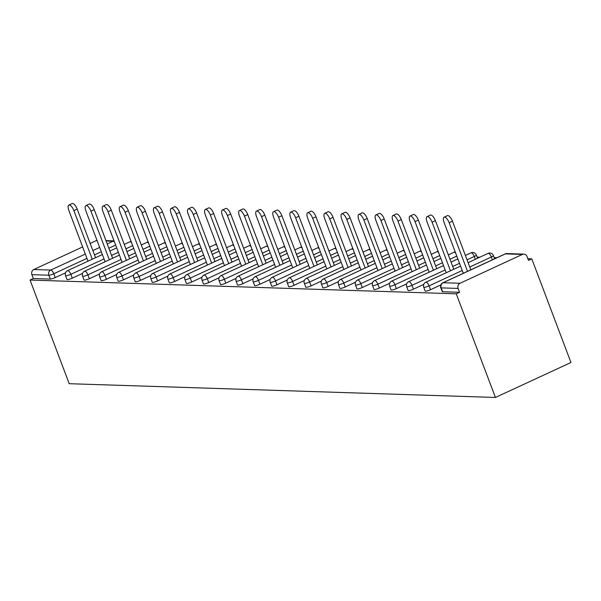 <?xml version="1.0" encoding="UTF-8"?>
<svg xmlns="http://www.w3.org/2000/svg" width="601" height="601" viewBox="0 0 601 601"><rect width="100%" height="100%" fill="white"/><g stroke="black" fill="none" stroke-linecap="round" stroke-linejoin="round"><path stroke-width="0.9" d="M506.898 253.577A3.937 3.937 0 0 0 505.118 253.938A3.937 1.495 -114.8 0 1 505.403 253.885L443.095 282.733L460.043 283.274L522.352 254.433L505.403 253.885A3.937 3.576 91.8 0 1 506.898 253.577L523.847 254.125A3.937 3.576 91.8 0 1 527.024 256.529L528.482 260.391L531.787 258.866L527.858 258.738M496.914 257.739L494.18 257.649M479.861 257.19L477.126 257.1M531.787 258.866L570.95 362.508L495.427 397.464L69.213 383.701L30.05 280.058L456.264 293.821L495.427 397.464M97.137 240.7L96.137 240.67L90.165 243.435M82.63 246.921L33.829 269.511L50.777 270.059L85.334 254.065M65.524 272.846L55.247 277.602A3.937 0.684 159.3 0 1 50.304 279.082L48.839 275.213L31.891 274.665L33.355 278.533L30.05 280.058M50.304 279.082L33.355 278.533M31.891 274.665A3.937 3.576 -88.2 0 1 33.829 269.511M96.137 240.67A3.937 3.576 -88.2 0 1 97.016 240.4M456.264 293.821L459.57 292.296L442.621 291.748A3.937 0.684 159.3 0 1 442.246 291.613L440.781 287.744A3.937 0.684 159.3 0 0 441.164 287.879L442.621 291.748M440.781 284.964L430.504 289.72A3.937 0.684 159.3 0 1 425.568 291.2A3.937 0.684 159.3 0 1 425.185 291.057L423.728 287.195A3.937 0.684 159.3 0 0 424.103 287.331A3.937 0.684 -20.7 0 0 429.046 285.858L430.504 289.72M423.728 284.416L413.45 289.171A3.937 0.684 159.3 0 1 408.507 290.644A3.937 0.684 159.3 0 1 408.132 290.508L406.667 286.639A3.937 0.684 159.3 0 0 407.05 286.782A3.937 0.684 -20.7 0 0 411.985 285.302L413.45 289.171M406.667 283.86L396.39 288.623A3.937 0.684 159.3 0 1 391.446 290.095A3.937 0.684 159.3 0 1 391.071 289.96L389.613 286.091A3.937 0.684 159.3 0 0 389.989 286.234A3.937 0.684 -20.7 0 0 394.932 284.754L396.39 288.623M389.613 283.311L379.336 288.067A3.937 0.684 159.3 0 1 374.393 289.547A3.937 0.684 159.3 0 1 374.017 289.404L372.552 285.543A3.937 0.684 159.3 0 0 372.928 285.678A3.937 0.684 -20.7 0 0 377.871 284.205L379.336 288.067M372.552 282.763L362.275 287.518A3.937 0.684 159.3 0 1 357.332 288.991A3.937 0.684 159.3 0 1 356.956 288.856L355.499 284.987A3.937 0.684 159.3 0 0 355.875 285.129A3.937 0.684 -20.7 0 0 360.818 283.649L362.275 287.518M355.499 282.207L345.222 286.97A3.937 0.684 159.3 0 1 340.279 288.442A3.937 0.684 159.3 0 1 339.903 288.307L338.438 284.438A3.937 0.684 159.3 0 0 338.814 284.581A3.937 0.684 -20.7 0 0 343.757 283.101L345.222 286.97M338.438 281.659L328.161 286.414A3.937 0.684 159.3 0 1 323.218 287.894A3.937 0.684 159.3 0 1 322.842 287.751L321.385 283.89A3.937 0.684 159.3 0 0 321.76 284.025A3.937 0.684 -20.7 0 0 326.704 282.553L328.161 286.414M321.385 281.11L311.108 285.866A3.937 0.684 159.3 0 1 306.164 287.338A3.937 0.684 159.3 0 1 305.789 287.203L304.324 283.341A3.937 0.684 159.3 0 0 304.699 283.477A3.937 0.684 -20.7 0 0 309.643 281.997L311.108 285.866M304.324 280.554L294.047 285.317A3.937 0.684 159.3 0 1 289.104 286.79A3.937 0.684 159.3 0 1 288.728 286.654L287.27 282.786A3.937 0.684 159.3 0 0 287.646 282.928A3.937 0.684 -20.7 0 0 292.589 281.448L294.047 285.317M287.27 280.006L276.993 284.761A3.937 0.684 159.3 0 1 272.05 286.241A3.937 0.684 159.3 0 1 271.667 286.099L270.21 282.237A3.937 0.684 159.3 0 0 270.585 282.372A3.937 0.684 -20.7 0 0 275.528 280.9L276.993 284.761M270.21 279.457L259.933 284.213A3.937 0.684 159.3 0 1 254.989 285.693A3.937 0.684 159.3 0 1 254.614 285.55L253.149 281.689A3.937 0.684 159.3 0 0 253.532 281.824A3.937 0.684 -20.7 0 0 258.475 280.351L259.933 284.213M253.149 278.909L242.872 283.664A3.937 0.684 159.3 0 1 237.936 285.137A3.937 0.684 159.3 0 1 237.553 285.002L236.095 281.133A3.937 0.684 159.3 0 0 236.471 281.276A3.937 0.684 -20.7 0 0 241.414 279.796L242.872 283.664M236.095 278.353L225.818 283.109A3.937 0.684 159.3 0 1 220.875 284.589A3.937 0.684 159.3 0 1 220.499 284.446L219.034 280.584A3.937 0.684 159.3 0 0 219.418 280.72A3.937 0.684 -20.7 0 0 224.361 279.247L225.818 283.109M219.034 277.805L208.757 282.56A3.937 0.684 159.3 0 1 203.814 284.04A3.937 0.684 159.3 0 1 203.439 283.897L201.981 280.036A3.937 0.684 159.3 0 0 202.357 280.171A3.937 0.684 -20.7 0 0 207.3 278.699L208.757 282.56M201.981 277.256L191.704 282.012A3.937 0.684 159.3 0 1 186.761 283.484A3.937 0.684 159.3 0 1 186.385 283.349L184.92 279.48A3.937 0.684 159.3 0 0 185.303 279.623A3.937 0.684 -20.7 0 0 190.239 278.143L191.704 282.012M184.92 276.7L174.643 281.463A3.937 0.684 159.3 0 1 169.7 282.936A3.937 0.684 159.3 0 1 169.324 282.801L167.867 278.932A3.937 0.684 159.3 0 0 168.242 279.067A3.937 0.684 -20.7 0 0 173.186 277.594L174.643 281.463M167.867 276.152L157.59 280.907A3.937 0.684 159.3 0 1 152.646 282.387A3.937 0.684 159.3 0 1 152.271 282.245L150.806 278.383A3.937 0.684 159.3 0 0 151.182 278.518A3.937 0.684 -20.7 0 0 156.125 277.046L157.59 280.907M150.806 275.604L140.529 280.359A3.937 0.684 159.3 0 1 135.586 281.831A3.937 0.684 159.3 0 1 135.21 281.696L133.753 277.827A3.937 0.684 159.3 0 0 134.128 277.97A3.937 0.684 -20.7 0 0 139.071 276.49L140.529 280.359M133.753 275.048L123.475 279.811A3.937 0.684 159.3 0 1 118.532 281.283A3.937 0.684 159.3 0 1 118.157 281.148L116.692 277.279A3.937 0.684 159.3 0 0 117.067 277.414A3.937 0.684 -20.7 0 0 122.011 275.942L123.475 279.811M116.692 274.499L106.415 279.255A3.937 0.684 159.3 0 1 101.471 280.735A3.937 0.684 159.3 0 1 101.096 280.592L99.638 276.73A3.937 0.684 159.3 0 0 100.014 276.866A3.937 0.684 -20.7 0 0 104.957 275.393L106.415 279.255M99.638 273.951L89.361 278.706A3.937 0.684 159.3 0 1 84.418 280.179A3.937 0.684 159.3 0 1 84.042 280.043L82.577 276.175A3.937 0.684 159.3 0 0 82.953 276.317A3.937 0.684 -20.7 0 0 87.896 274.837L89.361 278.706M82.577 273.395L72.3 278.158A3.937 0.684 159.3 0 1 67.357 279.63A3.937 0.684 159.3 0 1 66.981 279.495L65.524 275.626A3.937 0.684 159.3 0 0 65.9 275.769A3.937 0.684 -20.7 0 0 70.843 274.289L72.3 278.158M459.57 292.296L458.112 288.427L441.164 287.879A3.937 3.576 91.8 0 1 443.095 282.733A3.937 1.495 -114.8 0 0 442.809 282.786A3.937 1.495 -114.8 0 0 442.516 283.071M460.043 283.274A3.937 3.576 91.8 0 0 458.112 288.427M523.847 254.125A3.937 3.576 91.8 0 0 522.352 254.433M68.837 205.061L72.135 203.536A6.033 2.291 65.2 0 1 77.183 209.088L73.885 210.62A6.033 2.291 -114.8 0 0 68.837 205.061A6.033 2.291 -114.8 0 0 68.852 210.455L88.024 261.187M73.885 210.62L92.253 259.234M77.183 209.088L95.559 257.701M85.89 205.617L89.196 204.085A6.033 2.291 65.2 0 1 94.244 209.636L90.939 211.169A6.033 2.291 -114.8 0 0 85.89 205.617A6.033 2.291 -114.8 0 0 85.913 211.004L105.085 261.736M90.939 211.169L109.314 259.782M94.244 209.636L112.612 258.25M102.951 206.166L106.249 204.633A6.033 2.291 65.2 0 1 111.305 210.192L108 211.717A6.033 2.291 -114.8 0 0 102.951 206.166A6.033 2.291 -114.8 0 0 102.966 211.56L122.138 262.291M108 211.717L126.368 260.331M111.305 210.192L129.673 258.806M120.005 206.714L123.31 205.189A6.033 2.291 65.2 0 1 128.359 210.741L125.053 212.273A6.033 2.291 -114.8 0 0 120.005 206.714A6.033 2.291 -114.8 0 0 120.027 212.108L139.199 262.84M125.053 212.273L143.429 260.879M128.359 210.741L146.727 259.354M137.066 207.262L140.371 205.737A6.033 2.291 65.2 0 1 145.419 211.289L142.114 212.822A6.033 2.291 -114.8 0 0 137.066 207.262A6.033 2.291 -114.8 0 0 137.081 212.656L156.252 263.388M142.114 212.822L160.482 261.435M145.419 211.289L163.788 259.902M154.119 207.818L157.424 206.286A6.033 2.291 65.2 0 1 162.473 211.845L159.175 213.37A6.033 2.291 -114.8 0 0 154.119 207.818A6.033 2.291 -114.8 0 0 154.141 213.212L173.313 263.944M159.175 213.37L177.543 261.983M162.473 211.845L180.841 260.458M171.18 208.367L174.485 206.842A6.033 2.291 65.2 0 1 179.534 212.393L176.228 213.918A6.033 2.291 -114.8 0 0 171.18 208.367A6.033 2.291 -114.8 0 0 171.202 213.761L190.367 264.493M176.228 213.918L194.596 262.532M179.534 212.393L197.902 261.007M188.241 208.915L191.539 207.39A6.033 2.291 65.2 0 1 196.587 212.942L193.289 214.474A6.033 2.291 -114.8 0 0 188.241 208.915A6.033 2.291 -114.8 0 0 188.256 214.309L207.428 265.041M193.289 214.474L211.657 263.088M196.587 212.942L214.955 261.555M205.294 209.471L208.6 207.938A6.033 2.291 65.2 0 1 213.648 213.498L210.342 215.023A6.033 2.291 -114.8 0 0 205.294 209.471A6.033 2.291 -114.8 0 0 205.317 214.857L224.481 265.597M210.342 215.023L228.711 263.636M213.648 213.498L232.016 262.111M222.355 210.019L225.653 208.494A6.033 2.291 65.2 0 1 230.701 214.046L227.403 215.571A6.033 2.291 -114.8 0 0 222.355 210.019A6.033 2.291 -114.8 0 0 222.37 215.413L241.542 266.145M227.403 215.571L245.771 264.185M230.701 214.046L249.069 262.66M239.408 210.568L242.714 209.043A6.033 2.291 65.2 0 1 247.762 214.595L244.457 216.127A6.033 2.291 -114.8 0 0 239.408 210.568A6.033 2.291 -114.8 0 0 239.431 215.962L258.603 266.694M244.457 216.127L262.825 264.74M247.762 214.595L266.13 263.208M256.469 211.124L259.767 209.591A6.033 2.291 65.2 0 1 264.816 215.15L261.518 216.676A6.033 2.291 -114.8 0 0 256.469 211.124A6.033 2.291 -114.8 0 0 256.484 216.51L275.656 267.25M261.518 216.676L279.886 265.289M264.816 215.15L283.191 263.756M273.523 211.672L276.828 210.14A6.033 2.291 65.2 0 1 281.877 215.699L278.571 217.224A6.033 2.291 -114.8 0 0 273.523 211.672A6.033 2.291 -114.8 0 0 273.545 217.066L292.717 267.798M278.571 217.224L296.939 265.837M281.877 215.699L300.245 264.312M290.584 212.221L293.881 210.696A6.033 2.291 65.2 0 1 298.93 216.247L295.632 217.78A6.033 2.291 -114.8 0 0 290.584 212.221A6.033 2.291 -114.8 0 0 290.599 217.615L309.77 268.346M295.632 217.78L314 266.393M298.93 216.247L317.305 264.861M307.637 212.777L310.942 211.244A6.033 2.291 65.2 0 1 315.991 216.803L312.685 218.328A6.033 2.291 -114.8 0 0 307.637 212.777A6.033 2.291 -114.8 0 0 307.659 218.163L326.831 268.902M312.685 218.328L331.061 266.942M315.991 216.803L334.359 265.409M324.698 213.325L328.003 211.792A6.033 2.291 65.2 0 1 333.052 217.352L329.746 218.877A6.033 2.291 -114.8 0 0 324.698 213.325A6.033 2.291 -114.8 0 0 324.713 218.719L343.885 269.451M329.746 218.877L348.114 267.49M333.052 217.352L351.42 265.965M341.751 213.873L345.057 212.348A6.033 2.291 65.2 0 1 350.105 217.9L346.8 219.433A6.033 2.291 -114.8 0 0 341.751 213.873A6.033 2.291 -114.8 0 0 341.774 219.267L360.946 269.999M346.8 219.433L365.175 268.046M350.105 217.9L368.473 266.513M358.812 214.429L362.118 212.897A6.033 2.291 65.2 0 1 367.166 218.448L363.86 219.981A6.033 2.291 -114.8 0 0 358.812 214.429A6.033 2.291 -114.8 0 0 358.827 219.816L377.999 270.548M363.86 219.981L382.228 268.594M367.166 218.448L385.534 267.062M375.873 214.978L379.171 213.445A6.033 2.291 65.2 0 1 384.219 219.004L380.921 220.529A6.033 2.291 -114.8 0 0 375.873 214.978A6.033 2.291 -114.8 0 0 375.888 220.372L395.06 271.104M380.921 220.529L399.289 269.143M384.219 219.004L402.587 267.618M392.926 215.526L396.232 214.001A6.033 2.291 65.2 0 1 401.28 219.553L397.975 221.085A6.033 2.291 -114.8 0 0 392.926 215.526A6.033 2.291 -114.8 0 0 392.949 220.92L412.113 271.652M397.975 221.085L416.343 269.699M401.28 219.553L419.648 268.166M409.987 216.082L413.285 214.549A6.033 2.291 65.2 0 1 418.334 220.101L415.036 221.634A6.033 2.291 -114.8 0 0 409.987 216.082A6.033 2.291 -114.8 0 0 410.002 221.469L429.174 272.2M415.036 221.634L433.404 270.247M418.334 220.101L436.702 268.715M427.041 216.63L430.346 215.098A6.033 2.291 65.2 0 1 435.394 220.657L432.089 222.182A6.033 2.291 -114.8 0 0 427.041 216.63A6.033 2.291 -114.8 0 0 427.063 222.024L446.227 272.756M432.089 222.182L450.457 270.796M435.394 220.657L453.763 269.271M444.101 217.179L447.399 215.654A6.033 2.291 65.2 0 1 452.448 221.206L449.15 222.738A6.033 2.291 -114.8 0 0 444.101 217.179A6.033 2.291 -114.8 0 0 444.116 222.573L463.288 273.305M449.15 222.738L467.518 271.344M452.448 221.206L470.816 269.819M92.862 250.579L99.676 247.424M107.203 243.938L113.086 241.219L106.092 240.993M86.965 258.377L53.782 273.74A3.937 0.684 -20.7 0 1 48.839 275.213A3.937 3.576 -88.2 0 1 50.777 270.059A3.937 1.495 65.2 0 1 53.782 273.74L55.247 277.602M114.551 242.203A3.937 1.495 65.2 0 0 113.086 241.219A3.937 3.576 -88.2 0 1 114.07 240.933M115.647 245.103L108.834 248.251M101.306 251.744L94.492 254.892M131.611 242.759A3.937 1.495 65.2 0 0 130.139 241.767A3.937 1.495 -114.8 0 0 129.854 241.82A3.937 1.495 -114.8 0 0 129.636 242M104.018 258.933L70.843 274.289A3.937 1.495 65.2 0 0 67.83 270.615A3.937 1.495 -114.8 0 0 67.545 270.668A3.937 1.495 -114.8 0 0 67.252 270.953M132.701 245.651L125.894 248.806M118.359 252.292L111.553 255.44M149.762 246.2L142.948 249.355M135.42 252.841L128.606 255.996M121.079 259.482L87.896 274.837A3.937 1.495 65.2 0 0 84.891 271.164A3.937 1.495 -114.8 0 0 84.606 271.216A3.937 1.495 -114.8 0 0 84.313 271.502M166.815 246.756L160.009 249.903M152.474 253.389L145.667 256.544M138.132 260.03L104.957 275.393A3.937 1.495 65.2 0 0 101.945 271.712A3.937 1.495 -114.8 0 0 101.659 271.772A3.937 1.495 -114.8 0 0 101.366 272.05M183.876 247.304L177.062 250.459M169.535 253.945L162.721 257.093M155.193 260.579L122.011 275.942A3.937 1.495 65.2 0 0 119.006 272.268A3.937 1.495 -114.8 0 0 118.72 272.321A3.937 1.495 -114.8 0 0 118.427 272.606M200.929 247.852L194.123 251.008M186.588 254.493L179.782 257.649M172.254 261.135L139.071 276.49A3.937 1.495 65.2 0 0 136.059 272.816A3.937 1.495 -114.8 0 0 135.781 272.869A3.937 1.495 -114.8 0 0 135.48 273.154M217.99 248.408L211.176 251.556M203.649 255.042L196.843 258.197M189.307 261.683L156.125 277.046A3.937 1.495 65.2 0 0 153.12 273.365A3.937 1.495 -114.8 0 0 152.834 273.417A3.937 1.495 -114.8 0 0 152.541 273.703M235.044 248.957L228.237 252.112M220.71 255.598L213.896 258.746M206.368 262.231L173.186 277.594A3.937 1.495 65.2 0 0 170.173 273.921A3.937 1.495 -114.8 0 0 169.895 273.973A3.937 1.495 -114.8 0 0 169.595 274.259M252.104 249.505L245.298 252.66M237.763 256.146L230.957 259.301M223.422 262.787L190.239 278.143A3.937 1.495 65.2 0 0 187.234 274.469A3.937 1.495 -114.8 0 0 186.949 274.522A3.937 1.495 -114.8 0 0 186.656 274.807M269.165 250.061L262.352 253.209M254.824 256.695L248.01 259.85M240.483 263.336L207.3 278.699A3.937 1.495 65.2 0 0 204.287 275.018A3.937 1.495 -114.8 0 0 204.009 275.07A3.937 1.495 -114.8 0 0 203.716 275.356M286.219 250.609L279.412 253.765M271.877 257.251L265.071 260.398M257.536 263.884L224.361 279.247A3.937 1.495 65.2 0 0 221.348 275.566A3.937 1.495 -114.8 0 0 221.063 275.626A3.937 1.495 -114.8 0 0 220.77 275.912M303.28 251.158L296.466 254.313M288.938 257.799L282.124 260.954M274.597 264.44L241.414 279.796A3.937 1.495 65.2 0 0 238.402 276.122A3.937 1.495 -114.8 0 0 238.124 276.175A3.937 1.495 -114.8 0 0 237.831 276.46M320.333 251.714L313.527 254.862M305.992 258.347L299.185 261.503M291.65 264.988L258.475 280.351A3.937 1.495 65.2 0 0 255.463 276.67A3.937 1.495 -114.8 0 0 255.177 276.723A3.937 1.495 -114.8 0 0 254.884 277.008M337.394 252.262L330.58 255.417M323.053 258.903L316.239 262.051M308.711 265.537L275.528 280.9A3.937 1.495 65.2 0 0 272.523 277.219A3.937 1.495 -114.8 0 0 272.238 277.279A3.937 1.495 -114.8 0 0 271.945 277.557M354.447 252.811L347.641 255.966M340.106 259.452L333.3 262.607M325.765 266.093L292.589 281.448A3.937 1.495 65.2 0 0 289.577 277.775A3.937 1.495 -114.8 0 0 289.291 277.827A3.937 1.495 -114.8 0 0 288.998 278.113M371.508 253.367L364.694 256.514M357.167 260L350.353 263.155M342.825 266.641L309.643 281.997A3.937 1.495 65.2 0 0 306.638 278.323A3.937 1.495 -114.8 0 0 306.352 278.376A3.937 1.495 -114.8 0 0 306.059 278.661M388.562 253.915L381.755 257.07M374.22 260.556L367.414 263.704M359.879 267.19L326.704 282.553A3.937 1.495 65.2 0 0 323.691 278.872A3.937 1.495 -114.8 0 0 323.406 278.932A3.937 1.495 -114.8 0 0 323.113 279.21M405.622 254.463L398.809 257.619M391.281 261.104L384.475 264.26M376.94 267.745L343.757 283.101A3.937 1.495 65.2 0 0 340.752 279.427A3.937 1.495 -114.8 0 0 340.466 279.48A3.937 1.495 -114.8 0 0 340.174 279.765M422.676 255.019L415.869 258.167M408.334 261.653L401.528 264.808M394.001 268.294L360.818 283.649A3.937 1.495 65.2 0 0 357.805 279.976A3.937 1.495 -114.8 0 0 357.527 280.028A3.937 1.495 -114.8 0 0 357.227 280.314M439.737 255.568L432.93 258.715M425.395 262.209L418.589 265.357M411.054 268.842L377.871 284.205A3.937 1.495 65.2 0 0 374.866 280.524A3.937 1.495 -114.8 0 0 374.581 280.584A3.937 1.495 -114.8 0 0 374.288 280.862M456.79 256.116L449.984 259.271M442.456 262.757L435.642 265.905M428.115 269.398L394.932 284.754A3.937 1.495 65.2 0 0 391.92 281.08A3.937 1.495 -114.8 0 0 391.642 281.133A3.937 1.495 -114.8 0 0 391.341 281.418M475.361 259.271L474.302 256.462L467.045 259.82M459.51 263.306L452.703 266.461M445.168 269.947L411.985 285.302A3.937 1.495 65.2 0 0 408.98 281.629A3.937 1.495 -114.8 0 0 408.695 281.681A3.937 1.495 -114.8 0 0 408.402 281.967M492.414 259.82L491.355 257.01L469.757 267.009M462.229 270.495L429.046 285.858A3.937 1.495 65.2 0 0 426.034 282.177A3.937 1.495 -114.8 0 0 425.756 282.237A3.937 1.495 -114.8 0 0 425.463 282.515M148.665 243.307A3.937 1.495 65.2 0 0 147.2 242.323A3.937 1.495 -114.8 0 0 146.914 242.376A3.937 1.495 -114.8 0 0 146.689 242.556M165.726 243.856A3.937 1.495 65.2 0 0 164.253 242.872A3.937 1.495 -114.8 0 0 163.975 242.924A3.937 1.495 -114.8 0 0 163.75 243.105M182.779 244.412A3.937 1.495 65.2 0 0 181.314 243.42A3.937 1.495 -114.8 0 0 181.029 243.473A3.937 1.495 -114.8 0 0 180.803 243.653M199.84 244.96A3.937 1.495 65.2 0 0 198.368 243.968A3.937 1.495 -114.8 0 0 198.09 244.029A3.937 1.495 -114.8 0 0 197.864 244.209M216.893 245.508A3.937 1.495 65.2 0 0 215.428 244.524A3.937 1.495 -114.8 0 0 215.143 244.577A3.937 1.495 -114.8 0 0 214.918 244.757M233.954 246.064A3.937 1.495 65.2 0 0 232.482 245.073A3.937 1.495 -114.8 0 0 232.204 245.125A3.937 1.495 -114.8 0 0 231.978 245.306M251.008 246.613A3.937 1.495 65.2 0 0 249.543 245.621A3.937 1.495 -114.8 0 0 249.257 245.681A3.937 1.495 -114.8 0 0 249.032 245.862M268.069 247.161A3.937 1.495 65.2 0 0 266.596 246.177A3.937 1.495 -114.8 0 0 266.318 246.23A3.937 1.495 -114.8 0 0 266.093 246.41M285.122 247.717A3.937 1.495 65.2 0 0 283.657 246.726A3.937 1.495 -114.8 0 0 283.371 246.778A3.937 1.495 -114.8 0 0 283.146 246.958M302.183 248.266A3.937 1.495 65.2 0 0 300.718 247.274A3.937 1.495 -114.8 0 0 300.432 247.334A3.937 1.495 -114.8 0 0 300.207 247.514M319.244 248.814A3.937 1.495 65.2 0 0 317.771 247.83A3.937 1.495 -114.8 0 0 317.486 247.882A3.937 1.495 -114.8 0 0 317.268 248.063M336.297 249.37A3.937 1.495 65.2 0 0 334.832 248.378A3.937 1.495 -114.8 0 0 334.547 248.431A3.937 1.495 -114.8 0 0 334.321 248.611M353.358 249.918A3.937 1.495 65.2 0 0 351.885 248.927A3.937 1.495 -114.8 0 0 351.6 248.987A3.937 1.495 -114.8 0 0 351.382 249.167M370.411 250.467A3.937 1.495 65.2 0 0 368.946 249.483A3.937 1.495 -114.8 0 0 368.661 249.535A3.937 1.495 -114.8 0 0 368.436 249.715M387.472 251.015A3.937 1.495 65.2 0 0 386 250.031A3.937 1.495 -114.8 0 0 385.722 250.084A3.937 1.495 -114.8 0 0 385.496 250.264M404.526 251.571A3.937 1.495 65.2 0 0 403.061 250.579A3.937 1.495 -114.8 0 0 402.775 250.632A3.937 1.495 -114.8 0 0 402.55 250.82M421.586 252.12A3.937 1.495 65.2 0 0 420.114 251.135A3.937 1.495 -114.8 0 0 419.836 251.188A3.937 1.495 -114.8 0 0 419.611 251.368M438.64 252.668A3.937 1.495 65.2 0 0 437.175 251.684A3.937 1.495 -114.8 0 0 436.889 251.736A3.937 1.495 -114.8 0 0 436.664 251.917M455.701 253.224A3.937 1.495 65.2 0 0 454.228 252.232A3.937 1.495 -114.8 0 0 453.95 252.285A3.937 1.495 -114.8 0 0 453.725 252.465M477.562 258.25L476.338 255.019A3.937 0.684 159.3 0 1 474.302 256.462A3.937 1.495 65.2 0 0 471.289 252.788A3.937 1.495 -114.8 0 0 471.004 252.841A3.937 1.495 -114.8 0 0 470.778 253.021M494.615 258.806L493.398 255.568A3.937 0.684 159.3 0 1 491.355 257.01A3.937 1.495 65.2 0 0 488.343 253.337A3.937 1.495 -114.8 0 0 488.065 253.389A3.937 1.495 -114.8 0 0 487.839 253.569M440.781 287.744A3.937 3.937 0 0 1 442.809 282.786L505.118 253.938A3.937 1.495 -114.8 0 0 504.893 254.118M105.956 240.633L114.055 240.896M131.123 241.474A3.937 3.937 0 0 0 129.854 241.82L124.234 244.427M116.707 247.912L109.9 251.06M102.365 254.546L67.545 270.668A3.937 3.937 0 0 0 65.524 275.626M148.184 242.03A3.937 3.937 0 0 0 146.914 242.376L141.295 244.975M133.76 248.461L126.954 251.616M119.426 255.102L84.606 271.216A3.937 3.937 0 0 0 82.577 276.175M165.237 242.579A3.937 3.937 0 0 0 163.975 242.924L158.356 245.524M150.821 249.009L144.015 252.165M136.48 255.65L101.659 271.772A3.937 3.937 0 0 0 99.638 276.73M182.298 243.127A3.937 3.937 0 0 0 181.029 243.473L175.409 246.079M167.882 249.565L161.068 252.713M153.54 256.199L118.72 272.321A3.937 3.937 0 0 0 116.692 277.279M199.352 243.683A3.937 3.937 0 0 0 198.09 244.029L192.47 246.628M184.935 250.114L178.129 253.269M170.594 256.755L135.781 272.869A3.937 3.937 0 0 0 133.753 277.827M216.413 244.231A3.937 3.937 0 0 0 215.143 244.577L209.524 247.176M201.996 250.662L195.182 253.817M187.655 257.303L152.834 273.417A3.937 3.937 0 0 0 150.806 278.383M233.466 244.78A3.937 3.937 0 0 0 232.204 245.125L226.585 247.732M219.049 251.218L212.243 254.366M204.708 257.852L169.895 273.973A3.937 3.937 0 0 0 167.867 278.932M250.527 245.336A3.937 3.937 0 0 0 249.257 245.681L243.638 248.281M236.11 251.766L229.297 254.922M221.769 258.407L186.949 274.522A3.937 3.937 0 0 0 184.92 279.48M267.588 245.884A3.937 3.937 0 0 0 266.318 246.23L260.699 248.829M253.164 252.315L246.357 255.47M238.822 258.956L204.009 275.07A3.937 3.937 0 0 0 201.981 280.036M284.641 246.433A3.937 3.937 0 0 0 283.371 246.778L277.752 249.385M270.225 252.871L263.411 256.018M255.883 259.504L221.063 275.626A3.937 3.937 0 0 0 219.034 280.584M301.702 246.988A3.937 3.937 0 0 0 300.432 247.334L294.813 249.933M287.278 253.419L280.472 256.574M272.937 260.06L238.124 276.175A3.937 3.937 0 0 0 236.095 281.133M318.755 247.537A3.937 3.937 0 0 0 317.486 247.882L311.866 250.482M304.339 253.968L297.525 257.123M289.998 260.609L255.177 276.723A3.937 3.937 0 0 0 253.149 281.689M335.816 248.085A3.937 3.937 0 0 0 334.547 248.431L328.927 251.03M321.392 254.524L314.586 257.671M307.058 261.157L272.238 277.279A3.937 3.937 0 0 0 270.21 282.237M352.87 248.641A3.937 3.937 0 0 0 351.6 248.987L345.981 251.586M338.453 255.072L331.647 258.22M324.112 261.713L289.291 277.827A3.937 3.937 0 0 0 287.27 282.786M369.931 249.19A3.937 3.937 0 0 0 368.661 249.535L363.042 252.135M355.514 255.62L348.7 258.776M341.173 262.261L306.352 278.376A3.937 3.937 0 0 0 304.324 283.341M386.984 249.738A3.937 3.937 0 0 0 385.722 250.084L380.102 252.683M372.567 256.169L365.761 259.324M358.226 262.81L323.406 278.932A3.937 3.937 0 0 0 321.385 283.89M404.045 250.294A3.937 3.937 0 0 0 402.775 250.632L397.156 253.239M389.628 256.725L382.814 259.872M375.287 263.358L340.466 279.48A3.937 3.937 0 0 0 338.438 284.438M421.098 250.842A3.937 3.937 0 0 0 419.836 251.188L414.217 253.787M406.682 257.273L399.875 260.428M392.34 263.914L357.527 280.028A3.937 3.937 0 0 0 355.499 284.987M438.159 251.391A3.937 3.937 0 0 0 436.889 251.736L431.27 254.336M423.743 257.821L416.929 260.977M409.401 264.463L374.581 280.584A3.937 3.937 0 0 0 372.552 285.543M455.22 251.939A3.937 3.937 0 0 0 453.95 252.285L448.331 254.892M440.796 258.377L433.99 261.525M426.455 265.011L391.642 281.133A3.937 3.937 0 0 0 389.613 286.091M476.338 255.019A3.937 3.937 0 0 0 471.004 252.841L465.384 255.44M457.857 258.926L451.043 262.081M443.515 265.567L408.695 281.681A3.937 3.937 0 0 0 406.667 286.639M493.398 255.568A3.937 3.937 0 0 0 488.065 253.389L468.104 262.629M460.569 266.115L425.756 282.237A3.937 3.937 0 0 0 423.728 287.195"/></g></svg>
